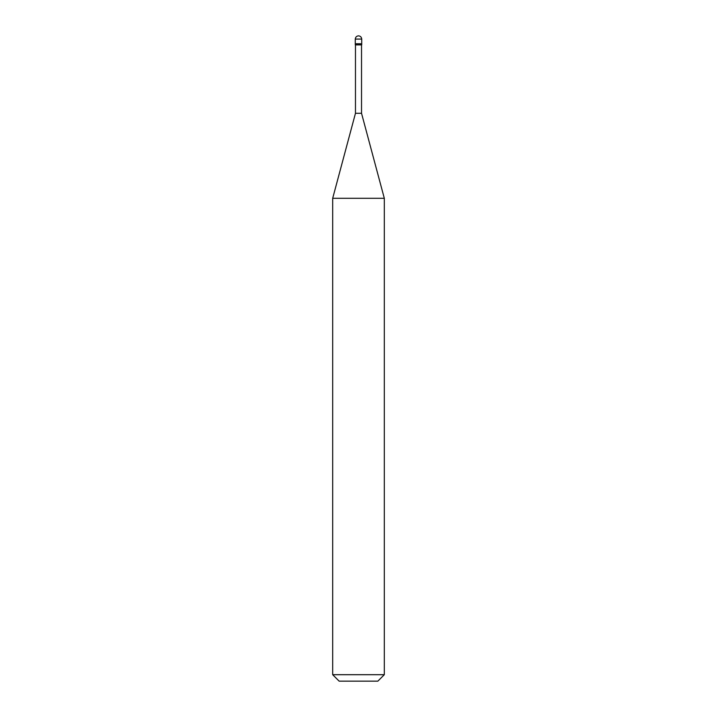 <?xml version="1.0" encoding="UTF-8"?>
<svg xmlns="http://www.w3.org/2000/svg" width="717" height="717" viewBox="0 0 717 717"><rect width="100%" height="100%" fill="white"/><g stroke="black" fill="none" stroke-linecap="round" stroke-linejoin="round"><path stroke-width="1.08" d="M355.273 43.755L361.727 43.755L361.727 39.077C361.52 37.132 360.445 36.056 358.5 35.85C356.555 36.056 355.48 37.132 355.273 39.077L355.273 43.755L355.273 39.077C355.48 37.132 356.555 36.056 358.5 35.85C360.445 36.056 361.52 37.132 361.727 39.077L355.273 39.077L361.727 39.077L361.727 43.755L355.273 43.755L355.273 44.884L355.273 43.755L361.727 43.755L355.273 43.755M339.141 681.15L377.859 681.15L384.312 674.697L384.312 198.295L361.529 113.286L361.529 44.884L361.529 113.286L355.471 113.286L332.688 198.295L332.688 674.697L339.141 681.15L332.688 674.697L332.688 198.295L355.471 113.286L355.471 44.884L355.471 113.286L361.529 113.286L384.312 198.295L332.688 198.295L384.312 198.295L384.312 674.697L332.688 674.697L384.312 674.697L377.859 681.15L339.141 681.15M361.727 44.884L361.727 43.755L361.727 44.884L355.273 44.884L361.727 44.884"/></g></svg>
